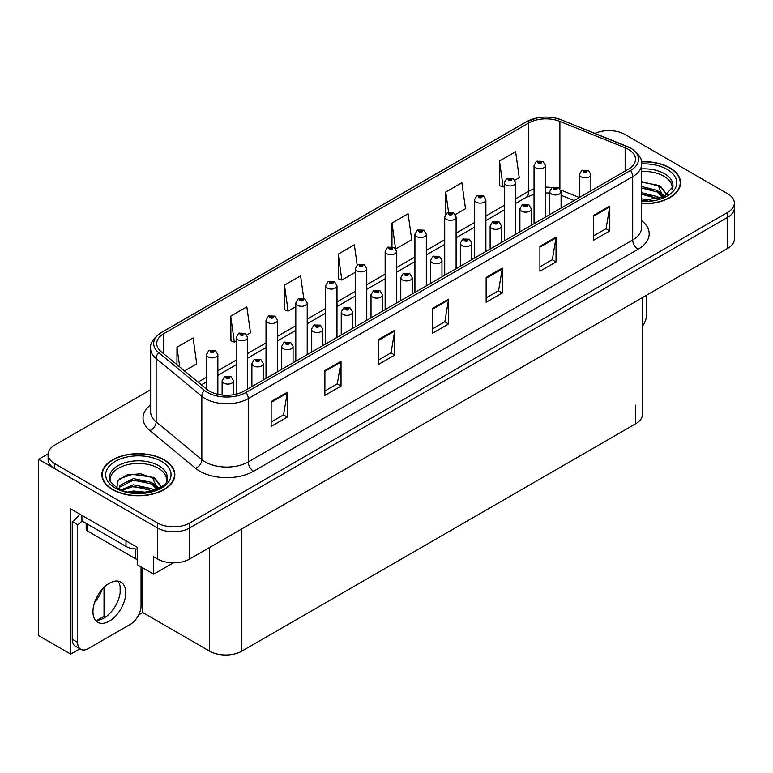 <?xml version="1.0" encoding="UTF-8"?>
<svg xmlns="http://www.w3.org/2000/svg" width="773" height="773" viewBox="0 0 773 773"><rect width="100%" height="100%" fill="white"/><g stroke="black" fill="none" stroke-linecap="round" stroke-linejoin="round"><path stroke-width="1.16" d="M609.733 130.627L608.873 130.135L608.013 130.627M79.89 648.818L70.691 654.122L70.691 508.885L137.236 547.303L137.236 564.686L153.682 574.175L153.682 556.802L157.45 558.976A22.804 13.17 0 0 0 189.704 558.976L727.673 248.375A22.804 13.17 0 0 0 734.35 239.07L734.35 208.034A22.804 13.17 0 0 1 727.673 217.339A22.804 13.17 0 0 0 734.35 208.034L734.35 203.067A22.804 13.17 0 0 0 727.673 193.752L624.999 134.483A22.804 13.17 0 0 0 594.901 133.381M173.345 562.831L153.682 574.175M150.638 389.727L54.777 445.074A22.804 13.17 0 0 0 48.1 454.379A22.804 13.17 0 0 0 54.777 463.694L157.45 522.973A22.804 13.17 0 0 0 189.704 522.973L189.704 527.94L727.673 217.339L189.704 527.94A22.804 13.17 0 0 1 157.45 527.94A22.804 13.17 0 0 0 189.704 527.94L189.704 558.976M70.691 654.122L38.65 635.628L38.65 459.346L157.45 527.94L54.777 468.66A22.804 13.17 0 0 1 48.1 459.346L48.1 454.379M48.11 453.886L38.65 459.346M642.431 297.586L642.431 414.415A22.804 13.17 180 0 1 635.754 423.72L241.843 651.146A22.804 13.17 180 0 1 209.589 651.146L142.715 612.535L142.715 567.846M120.144 592.814L120.144 586.707M142.715 612.535L138.696 614.864M97.098 620.255L104.017 616.265L105.457 617.096M94.596 602.418A24.33 14.049 120 0 0 102.152 589.335M104.017 616.265L104.017 587.374M641.59 203.753A36.486 21.064 0 0 0 680.569 182.737A36.486 21.064 0 0 0 669.882 167.838A36.486 21.064 0 0 0 641.387 161.731M164.166 459.819A36.486 21.064 0 0 0 124.405 455.249A36.486 21.064 0 0 0 101.872 474.709A36.486 21.064 0 0 0 112.558 489.609A36.486 21.064 0 0 0 152.329 494.179A36.486 21.064 0 0 0 174.853 474.709A36.486 21.064 0 0 0 164.166 459.819M102.258 476.641A36.486 21.064 0 0 0 102.133 477.192M628.391 149.344A24.33 14.049 180 0 1 635.512 159.277A24.33 14.049 180 0 1 628.391 169.21L243.939 391.167A24.33 14.049 180 0 1 206.806 389.292L161.113 351.618A24.33 14.049 180 0 1 156.716 343.56A24.33 14.049 180 0 1 163.837 333.627L528.732 122.965A24.33 14.049 180 0 1 559.884 121.39L625.135 147.769A24.33 14.049 180 0 1 628.391 149.344M630.536 148.097A27.364 15.798 0 0 0 626.884 146.329L561.623 119.95A27.364 15.798 0 0 0 555.053 117.998A27.364 15.798 0 0 0 536.81 117.998A27.364 15.798 0 0 0 526.577 121.719L161.692 332.39A27.364 15.798 0 0 0 158.629 352.623L204.314 390.297A27.364 15.798 0 0 0 246.085 392.404L630.536 170.447A27.364 15.798 0 0 0 630.536 148.097M271.139 401.593L271.139 426.425L287.266 417.111L287.266 392.288L271.139 401.593M271.139 422.019L283.556 414.85L287.198 393.109A6.078 3.507 -120 0 0 287.266 392.288M283.449 414.908L287.266 417.111M324.892 370.557L324.892 395.389L341.019 386.075L341.019 361.252L324.892 370.557M324.892 390.983L337.308 383.814L340.951 362.073A6.078 3.507 -120 0 0 341.019 361.252M337.202 383.872L341.019 386.075M378.644 339.521L378.644 364.354L394.771 355.039L394.771 330.216L378.644 339.521M378.644 359.947L391.061 352.778L394.703 331.037A6.078 3.507 -120 0 0 394.771 330.216M390.954 352.836L394.771 355.039M593.664 215.387L593.664 240.21L609.791 230.905L609.791 206.072L593.664 215.387M593.664 235.813L606.08 228.634L609.723 206.903A6.078 3.507 -120 0 0 609.791 206.072M605.974 228.702L609.791 230.905M539.912 246.423L539.912 271.246L556.029 261.941L556.029 237.108L539.912 246.423M539.912 266.84L552.328 259.67L555.971 237.939A6.078 3.507 -120 0 0 556.029 237.108M552.222 259.738L556.029 261.941M486.149 277.459L486.149 302.282L502.276 292.977L502.276 268.144L486.149 277.459M486.149 297.876L498.575 290.706L502.218 268.965A6.078 3.507 -120 0 0 502.276 268.144M498.469 290.774L502.276 292.977M432.397 308.485L432.397 333.318L448.524 324.003L448.524 299.18L432.397 308.485M432.397 328.911L444.823 321.742L448.456 300.001A6.078 3.507 -120 0 0 448.524 299.18M444.707 321.81L448.524 324.003M189.704 522.973L727.673 212.372A22.804 13.17 0 0 0 734.35 203.067M246.887 334.893L250.481 332.815L246.838 306.871L230.712 316.186L230.972 340.864M184.515 370.905L196.728 363.851L193.086 337.907L176.959 347.222L176.959 364.682M395.786 248.925L411.738 239.717L408.105 213.773L391.979 223.078L391.979 246.606M455.345 214.536L465.501 208.681L461.858 182.737L445.731 192.052L445.731 214.179M514.905 180.148L519.253 177.645L515.61 151.701L499.484 161.016L499.745 185.694M303.77 298.475L300.591 275.845L284.464 285.15L284.725 309.828M357.174 264.975L354.343 244.809L338.226 254.114L338.477 278.792M338.226 254.114L341.859 280.058L355.367 272.26M341.859 280.058L338.226 278.695M391.979 223.078L395.554 248.606M445.731 192.052L448.582 212.372M499.484 161.016L503.126 186.95L504.267 186.293M503.126 186.95L499.484 185.597M284.464 285.15L288.107 311.094L295.808 306.649M288.107 311.094L284.464 309.731M230.712 316.186L234.354 342.13L236.248 341.038M234.354 342.13L230.712 340.767M176.959 347.222L179.732 366.962M174.601 477.192A36.486 21.064 0 0 0 174.476 476.641M680.317 185.22A36.486 21.064 0 0 0 680.192 184.67M217.87 394.317L217.87 354.575A5.701 3.295 180 0 1 214.353 357.619A5.701 3.295 180 0 1 208.14 356.904A5.701 3.295 180 0 1 206.468 354.575L208.739 350.623A3.797 2.29 57.8 0 1 210.768 350.729A1.904 1.102 0 0 0 210.826 352.246A1.904 1.102 0 0 0 213.512 352.246A1.904 1.102 0 0 0 213.512 350.7A1.904 1.102 0 0 0 210.884 350.662L212.933 351.473L211.628 351.783L210.768 350.729M211.657 351.792L211.657 351.145M210.884 350.662A3.797 2.097 -117.9 0 0 209.106 350.411A3.797 2.097 -117.9 0 0 208.942 350.517M211.628 351.783L211.609 351.174M233.514 394.723L233.514 380.799A5.701 3.295 180 0 1 229.996 383.843A5.701 3.295 180 0 1 223.784 383.128A5.701 3.295 180 0 1 222.112 380.799L224.383 376.847A3.797 2.29 57.8 0 1 226.412 376.953A1.904 1.102 0 0 0 226.47 378.47A1.904 1.102 0 0 0 229.156 378.47A1.904 1.102 0 0 0 229.156 376.924A1.904 1.102 0 0 0 226.528 376.886L228.566 377.697L227.272 378.007L226.412 376.953M227.301 378.016L227.301 377.369M226.528 376.886A3.797 2.097 -117.9 0 0 224.75 376.635A3.797 2.097 -117.9 0 0 224.585 376.741M227.272 378.007L227.252 377.398M247.65 389.022L247.65 337.386A5.701 3.295 180 0 1 244.133 340.42A5.701 3.295 180 0 1 237.92 339.714A5.701 3.295 180 0 1 236.248 337.386L238.519 333.424A3.797 2.29 57.8 0 1 240.548 333.54A1.904 1.102 0 0 0 240.606 335.057A1.904 1.102 0 0 0 243.292 335.057A1.904 1.102 0 0 0 243.292 333.501A1.904 1.102 0 0 0 240.664 333.472L242.712 334.274L241.408 334.593L241.437 333.955M240.664 333.472A3.797 2.097 -117.9 0 0 238.886 333.211A3.797 2.097 -117.9 0 0 238.722 333.318M241.389 334.574L240.548 333.54M241.408 334.593L241.389 333.984M277.43 371.832L277.43 320.186A5.701 3.295 180 0 1 273.913 323.23A5.701 3.295 180 0 1 267.7 322.515A5.701 3.295 180 0 1 266.028 320.186L268.299 316.234A3.797 2.29 57.8 0 1 270.328 316.341A1.904 1.102 0 0 0 270.386 317.858A1.904 1.102 0 0 0 273.072 317.858A1.904 1.102 0 0 0 273.072 316.312A1.904 1.102 0 0 0 270.444 316.273L272.492 317.085L271.188 317.394L270.328 316.341M271.217 317.413L271.217 316.766M270.444 316.273A3.797 2.097 -117.9 0 0 268.666 316.022A3.797 2.097 -117.9 0 0 268.502 316.128M271.168 317.384L271.168 316.785M307.21 354.633L307.21 302.997A5.701 3.295 180 0 1 303.692 306.04A5.701 3.295 180 0 1 297.479 305.325A5.701 3.295 180 0 1 295.808 302.997L298.078 299.035A3.797 2.29 57.8 0 1 300.108 299.151A1.904 1.102 0 0 0 300.166 300.668A1.904 1.102 0 0 0 302.852 300.668A1.904 1.102 0 0 0 302.852 299.112A1.904 1.102 0 0 0 300.224 299.083L302.272 299.895L300.968 300.204L300.997 299.566M300.224 299.083A3.797 2.097 -117.9 0 0 298.446 298.822A3.797 2.097 -117.9 0 0 298.281 298.938M300.948 300.185L300.108 299.151M300.968 300.204L300.948 299.595M263.293 379.987L263.293 363.61A5.701 3.295 180 0 1 259.776 366.644A5.701 3.295 180 0 1 253.563 365.938A5.701 3.295 180 0 1 251.892 363.61L254.162 359.648A3.797 2.29 57.8 0 1 256.192 359.764A1.904 1.102 0 0 0 256.25 361.281A1.904 1.102 0 0 0 258.936 361.281A1.904 1.102 0 0 0 258.936 359.725A1.904 1.102 0 0 0 256.307 359.696L258.346 360.508L257.051 360.817L256.192 359.764M257.08 360.827L257.08 360.179M256.307 359.696A3.797 2.097 -117.9 0 0 254.53 359.435A3.797 2.097 -117.9 0 0 254.365 359.542M257.032 360.798L257.032 360.208M293.073 362.798L293.073 346.41A5.701 3.295 180 0 1 289.556 349.454A5.701 3.295 180 0 1 283.343 348.739A5.701 3.295 180 0 1 281.672 346.41L283.942 342.458A3.797 2.29 57.8 0 1 285.971 342.565A1.904 1.102 0 0 0 286.029 344.082A1.904 1.102 0 0 0 288.716 344.082A1.904 1.102 0 0 0 288.716 342.536A1.904 1.102 0 0 0 286.087 342.497L288.126 343.309L286.831 343.618L285.971 342.565M286.86 343.637L286.86 342.99M286.087 342.497A3.797 2.097 -117.9 0 0 284.309 342.246A3.797 2.097 -117.9 0 0 284.145 342.352M286.831 343.618L286.812 343.009M322.853 345.608L322.853 329.221A5.701 3.295 180 0 1 319.336 332.264A5.701 3.295 180 0 1 313.123 331.549A5.701 3.295 180 0 1 311.451 329.221L313.722 325.259A3.797 2.29 57.8 0 1 315.751 325.375A1.904 1.102 0 0 0 315.809 326.892A1.904 1.102 0 0 0 318.495 326.892A1.904 1.102 0 0 0 318.495 325.336A1.904 1.102 0 0 0 315.867 325.307L317.906 326.119L316.611 326.428L315.751 325.375M316.64 326.438L316.64 325.791M315.867 325.307A3.797 2.097 -117.9 0 0 314.089 325.056A3.797 2.097 -117.9 0 0 313.925 325.162M316.592 326.409L316.592 325.82M352.633 328.409L352.633 312.031A5.701 3.295 180 0 1 349.116 315.065A5.701 3.295 180 0 1 342.903 314.35A5.701 3.295 180 0 1 341.231 312.031L343.502 308.069A3.797 2.29 57.8 0 1 345.531 308.185A1.904 1.102 0 0 0 345.589 309.702A1.904 1.102 0 0 0 348.275 309.702A1.904 1.102 0 0 0 348.275 308.147A1.904 1.102 0 0 0 345.647 308.118L347.686 308.92L346.391 309.229L346.42 308.601M345.647 308.118A3.797 2.097 -117.9 0 0 343.869 307.857A3.797 2.097 -117.9 0 0 343.705 307.963M346.372 309.219L345.531 308.185M346.391 309.229L346.372 308.63M646.769 295.083L646.769 313.77A15.209 8.774 -60 0 1 642.431 326.245M109.341 621.134A23.19 13.383 120 0 0 124.482 600.708A23.19 13.383 120 0 0 120.926 582.127A23.19 13.383 120 0 0 109.341 583.277A23.19 13.383 120 0 0 94.19 603.703A23.19 13.383 120 0 0 97.746 622.284A23.19 13.383 120 0 0 109.341 621.134M117.931 581.122A23.19 13.383 -60 0 1 118.269 600.07A23.19 13.383 -60 0 1 103.959 618.033A23.19 13.383 -60 0 1 95.369 620.188M141.053 566.889L141.053 605.742A15.209 8.774 -60 0 1 130.299 624.362L88.373 648.576A15.209 8.774 -60 0 1 80.769 649.32A15.209 8.774 -60 0 1 77.619 642.363L77.619 524.683L72.247 521.572A15.209 8.774 120 0 0 79.571 514.016M82.044 521.021A15.209 8.774 -60 0 1 77.619 524.683M80.769 649.32L75.396 646.218A15.209 8.774 -60 0 1 72.247 639.261L72.247 521.572M125.999 540.82L125.999 546.405A15.209 8.774 0 0 0 137.236 548.965M81.919 515.369L81.919 520.954L125.999 546.405M641.59 171.529A28.128 16.243 180 0 1 663.968 176.225A28.128 16.243 180 0 1 672.046 189.462M663.147 197.018L658.374 185.916L641.59 181.607M641.416 161.944A36.109 20.852 180 0 1 669.611 167.992A36.109 20.852 180 0 1 680.192 182.737A36.109 20.852 180 0 1 641.59 203.531M641.59 198.874L651.91 200.323M641.59 200.429L647.388 200.806M641.59 192.67L657.523 196.7L659.736 198.41M641.59 194.226L658.383 198.845M641.59 186.467L657.523 190.496L662.848 197.154M641.59 188.013L657.523 192.052L662.384 197.366M641.59 182.157L656.779 184.969M658.461 185.762L660.432 186.873L666.925 194.873M641.59 188.361L652.943 189.81M660.818 193.337L664.374 196.4M641.59 194.564L652.943 196.023M641.59 200.777L645.532 200.893M658.809 185.162L660.432 186.1L667.07 194.777M658.635 191.279L664.819 196.158M110.404 481.434A28.128 16.243 180 0 1 126.202 465.037A28.128 16.243 180 0 1 158.252 468.196A28.128 16.243 180 0 1 166.321 481.434M157.421 488.99L152.658 477.888L140.638 473.82L127.294 474.854L118.172 480.265L116.849 487.695M163.895 459.974A36.109 20.852 180 0 1 174.476 474.709A36.109 20.852 180 0 1 152.184 493.976A36.109 20.852 180 0 1 112.829 489.454A36.109 20.852 180 0 1 102.258 474.709A36.109 20.852 180 0 1 124.55 455.452A36.109 20.852 180 0 1 163.895 459.974M128.54 491.947L133.449 491.01L146.194 492.295M133.004 492.614L141.672 492.788M121.206 489.821L133.449 484.806L151.798 488.681L154.011 490.382M122.395 490.266L133.449 486.352L152.668 490.826M119.486 489.077L120.008 485.318L133.449 478.593L151.798 482.468L157.132 489.125M119.419 488.681L120.008 486.874L133.449 480.149L151.798 484.024L156.668 489.338M86.18 523.418L86.18 529.331A3.797 2.193 0 0 0 87.301 530.887L135.681 558.821A3.797 2.193 0 0 0 137.236 559.362M119.641 478.738L132.376 474.361L151.054 476.941M152.745 477.733L154.716 478.854L161.199 486.845M126.84 481.647L132.376 480.564L147.228 481.792M155.102 485.309L158.658 488.372M126.84 487.85L132.376 486.777L147.228 487.995M134.975 492.778L139.816 492.865M153.093 477.134L154.716 478.072L161.344 486.748M152.919 483.251L159.103 488.14M336.989 337.443L336.989 285.807A5.701 3.295 180 0 1 333.472 288.841A5.701 3.295 180 0 1 327.259 288.126A5.701 3.295 180 0 1 325.588 285.807L327.858 281.845A3.797 2.29 57.8 0 1 329.887 281.961A1.904 1.102 0 0 0 329.945 283.478A1.904 1.102 0 0 0 332.632 283.478A1.904 1.102 0 0 0 332.632 281.923A1.904 1.102 0 0 0 330.003 281.894L332.052 282.696L330.747 283.005L329.887 281.961M330.776 283.024L330.776 282.377M330.003 281.894A3.797 2.097 -117.9 0 0 328.225 281.633A3.797 2.097 -117.9 0 0 328.061 281.739M330.747 283.005L330.728 282.406M366.769 320.244L366.769 268.608A5.701 3.295 180 0 1 363.252 271.652A5.701 3.295 180 0 1 357.039 270.936A5.701 3.295 180 0 1 355.367 268.608L357.638 264.656A3.797 2.29 57.8 0 1 359.667 264.762A1.904 1.102 0 0 0 359.725 266.279A1.904 1.102 0 0 0 362.411 266.279A1.904 1.102 0 0 0 362.411 264.733A1.904 1.102 0 0 0 359.783 264.695L361.832 265.506L360.527 265.815L359.667 264.762M360.556 265.825L360.556 265.178M359.783 264.695A3.797 2.097 -117.9 0 0 358.005 264.443A3.797 2.097 -117.9 0 0 357.841 264.55M360.527 265.815L360.508 265.207M396.549 303.055L396.549 251.418A5.701 3.295 180 0 1 393.032 254.462A5.701 3.295 180 0 1 386.819 253.747A5.701 3.295 180 0 1 385.147 251.418L387.418 247.457A3.797 2.29 57.8 0 1 389.447 247.573A1.904 1.102 0 0 0 389.505 249.09A1.904 1.102 0 0 0 392.191 249.09A1.904 1.102 0 0 0 392.191 247.534A1.904 1.102 0 0 0 389.563 247.505L391.611 248.317L390.307 248.626L390.336 247.988M389.563 247.505A3.797 2.097 -117.9 0 0 387.785 247.244A3.797 2.097 -117.9 0 0 387.621 247.36M390.288 248.606L389.447 247.573M390.307 248.626L390.288 248.017M382.413 311.219L382.413 294.832A5.701 3.295 180 0 1 378.896 297.876A5.701 3.295 180 0 1 372.683 297.161A5.701 3.295 180 0 1 371.011 294.832L373.282 290.88A3.797 2.29 57.8 0 1 375.311 290.986A1.904 1.102 0 0 0 375.369 292.503A1.904 1.102 0 0 0 378.055 292.503A1.904 1.102 0 0 0 378.055 290.957A1.904 1.102 0 0 0 375.427 290.919L377.466 291.73L376.171 292.039L375.311 290.986M376.2 292.049L376.2 291.411M375.427 290.919A3.797 2.097 -117.9 0 0 373.649 290.667A3.797 2.097 -117.9 0 0 373.485 290.774M376.171 292.039L376.151 291.431M412.193 294.02L412.193 277.642A5.701 3.295 180 0 1 408.675 280.686A5.701 3.295 180 0 1 402.462 279.971A5.701 3.295 180 0 1 400.791 277.642L403.062 273.681A3.797 2.29 57.8 0 1 405.091 273.797A1.904 1.102 0 0 0 405.149 275.314A1.904 1.102 0 0 0 407.835 275.314A1.904 1.102 0 0 0 407.835 273.758A1.904 1.102 0 0 0 405.207 273.729L407.245 274.541L405.951 274.85L405.98 274.212M405.207 273.729A3.797 2.097 -117.9 0 0 403.429 273.468A3.797 2.097 -117.9 0 0 403.264 273.584M405.931 274.83L405.091 273.797M405.951 274.85L405.931 274.241M441.972 276.831L441.972 260.443A5.701 3.295 180 0 1 438.455 263.487A5.701 3.295 180 0 1 432.242 262.772A5.701 3.295 180 0 1 430.571 260.443L432.841 256.491A3.797 2.29 57.8 0 1 434.87 256.607A1.904 1.102 0 0 0 434.928 258.124A1.904 1.102 0 0 0 437.615 258.124A1.904 1.102 0 0 0 437.615 256.568A1.904 1.102 0 0 0 434.986 256.539L437.025 257.341L435.73 257.651L434.87 256.607M435.759 257.67L435.759 257.023M434.986 256.539A3.797 2.097 -117.9 0 0 433.209 256.278A3.797 2.097 -117.9 0 0 433.044 256.385M435.73 257.651L435.711 257.051M426.329 285.865L426.329 234.219A5.701 3.295 180 0 1 422.812 237.263A5.701 3.295 180 0 1 416.599 236.548A5.701 3.295 180 0 1 414.927 234.219L417.198 230.267A3.797 2.29 57.8 0 1 419.227 230.383A1.904 1.102 0 0 0 419.285 231.9A1.904 1.102 0 0 0 421.971 231.9A1.904 1.102 0 0 0 421.971 230.344A1.904 1.102 0 0 0 419.343 230.315L421.391 231.117L420.087 231.427L419.227 230.383M420.116 231.446L420.116 230.798M419.343 230.315A3.797 2.097 -117.9 0 0 417.565 230.054A3.797 2.097 -117.9 0 0 417.401 230.161M420.087 231.427L420.068 230.827M456.109 268.666L456.109 217.029A5.701 3.295 180 0 1 452.591 220.073A5.701 3.295 180 0 1 446.379 219.358A5.701 3.295 180 0 1 444.707 217.029L446.978 213.077A3.797 2.29 57.8 0 1 449.007 213.184A1.904 1.102 0 0 0 449.065 214.701A1.904 1.102 0 0 0 451.751 214.701A1.904 1.102 0 0 0 451.751 213.155A1.904 1.102 0 0 0 449.123 213.116L451.171 213.928L449.867 214.237L449.007 213.184M449.896 214.247L449.896 213.599M449.123 213.116A3.797 2.097 -117.9 0 0 447.345 212.865A3.797 2.097 -117.9 0 0 447.181 212.971M449.847 214.227L449.847 213.628M485.888 251.476L485.888 199.84A5.701 3.295 180 0 1 482.371 202.874A5.701 3.295 180 0 1 476.158 202.168A5.701 3.295 180 0 1 474.487 199.84L476.757 195.878A3.797 2.29 57.8 0 1 478.787 195.994A1.904 1.102 0 0 0 478.845 197.511A1.904 1.102 0 0 0 481.531 197.511A1.904 1.102 0 0 0 481.531 195.956A1.904 1.102 0 0 0 478.902 195.927L480.951 196.728L479.647 197.047L478.787 195.994M479.675 197.057L479.675 196.41M478.902 195.927A3.797 2.097 -117.9 0 0 477.125 195.666A3.797 2.097 -117.9 0 0 476.96 195.772M479.627 197.028L479.627 196.439M515.668 234.287L515.668 182.641A5.701 3.295 180 0 1 512.151 185.684A5.701 3.295 180 0 1 505.938 184.969A5.701 3.295 180 0 1 504.267 182.641L506.537 178.689A3.797 2.29 57.8 0 1 508.566 178.795A1.904 1.102 0 0 0 508.624 180.312A1.904 1.102 0 0 0 511.311 180.312A1.904 1.102 0 0 0 511.311 178.766A1.904 1.102 0 0 0 508.682 178.727L510.731 179.539L509.426 179.848L508.566 178.795M509.455 179.867L509.455 179.22M508.682 178.727A3.797 2.097 -117.9 0 0 506.904 178.476A3.797 2.097 -117.9 0 0 506.74 178.582M509.407 179.838L509.407 179.239M545.448 217.087L545.448 165.451A5.701 3.295 180 0 1 541.931 168.495A5.701 3.295 180 0 1 535.718 167.78A5.701 3.295 180 0 1 534.046 165.451L536.317 161.489A3.797 2.29 57.8 0 1 538.346 161.605A1.904 1.102 0 0 0 538.404 163.122A1.904 1.102 0 0 0 541.09 163.122A1.904 1.102 0 0 0 541.09 161.567A1.904 1.102 0 0 0 538.462 161.538L540.511 162.349L539.206 162.659L539.235 162.021M538.462 161.538A3.797 2.097 -117.9 0 0 536.684 161.277A3.797 2.097 -117.9 0 0 536.52 161.393M539.187 162.639L538.346 161.605M539.206 162.659L539.187 162.05M471.752 259.641L471.752 243.253A5.701 3.295 180 0 1 468.235 246.297A5.701 3.295 180 0 1 462.022 245.582A5.701 3.295 180 0 1 460.35 243.253L462.621 239.301A3.797 2.29 57.8 0 1 464.65 239.408A1.904 1.102 0 0 0 464.708 240.925A1.904 1.102 0 0 0 467.394 240.925A1.904 1.102 0 0 0 467.394 239.379A1.904 1.102 0 0 0 464.766 239.34L466.805 240.152L465.51 240.461L464.65 239.408M465.539 240.471L465.539 239.823M464.766 239.34A3.797 2.097 -117.9 0 0 462.988 239.089A3.797 2.097 -117.9 0 0 462.824 239.195M465.51 240.461L465.491 239.852M501.532 242.442L501.532 226.064A5.701 3.295 180 0 1 498.015 229.098A5.701 3.295 180 0 1 491.802 228.393A5.701 3.295 180 0 1 490.13 226.064L492.401 222.102A3.797 2.29 57.8 0 1 494.43 222.218A1.904 1.102 0 0 0 494.488 223.735A1.904 1.102 0 0 0 497.174 223.735A1.904 1.102 0 0 0 497.174 222.18A1.904 1.102 0 0 0 494.546 222.151L496.585 222.962L495.29 223.271L494.43 222.218M495.319 223.281L495.319 222.634M494.546 222.151A3.797 2.097 -117.9 0 0 492.768 221.89A3.797 2.097 -117.9 0 0 492.604 221.996M495.271 223.252L495.271 222.663M531.312 225.252L531.312 208.865A5.701 3.295 180 0 1 527.795 211.908A5.701 3.295 180 0 1 521.582 211.193A5.701 3.295 180 0 1 519.91 208.865L522.181 204.913A3.797 2.29 57.8 0 1 524.21 205.019A1.904 1.102 0 0 0 524.268 206.536A1.904 1.102 0 0 0 526.954 206.536A1.904 1.102 0 0 0 526.954 204.99A1.904 1.102 0 0 0 524.326 204.951L526.365 205.763L525.07 206.072L524.21 205.019M525.099 206.091L525.099 205.444M524.326 204.951A3.797 2.097 -117.9 0 0 522.548 204.7A3.797 2.097 -117.9 0 0 522.384 204.806M525.07 206.072L525.051 205.463M561.092 208.063L561.092 191.675A5.701 3.295 180 0 1 557.575 194.719A5.701 3.295 180 0 1 551.362 194.004A5.701 3.295 180 0 1 549.69 191.675L551.961 187.713A3.797 2.29 57.8 0 1 553.99 187.829A1.904 1.102 0 0 0 554.048 189.346A1.904 1.102 0 0 0 556.734 189.346A1.904 1.102 0 0 0 556.734 187.791A1.904 1.102 0 0 0 554.106 187.762L556.145 188.573L554.85 188.883L554.879 188.245M554.106 187.762A3.797 2.097 -117.9 0 0 552.328 187.51A3.797 2.097 -117.9 0 0 552.164 187.617A24.33 14.049 0 0 0 545.448 187.134M554.83 188.863L553.99 187.829M554.85 188.883L554.83 188.274M590.872 190.863L590.872 174.485A5.701 3.295 180 0 1 587.354 177.519A5.701 3.295 180 0 1 581.132 176.804A5.701 3.295 180 0 1 579.47 174.485L581.74 170.524A3.797 2.29 57.8 0 1 583.77 170.64A1.904 1.102 0 0 0 583.828 172.157A1.904 1.102 0 0 0 586.514 172.157A1.904 1.102 0 0 0 586.514 170.601A1.904 1.102 0 0 0 583.886 170.572L585.924 171.374L584.63 171.693L583.77 170.64M584.659 171.703L584.659 171.055M583.886 170.572A3.797 2.097 -117.9 0 0 582.108 170.311A3.797 2.097 -117.9 0 0 581.943 170.418M584.61 171.674L584.61 171.084M727.673 248.375L727.673 212.372M157.45 558.976L157.45 522.973M241.843 651.146L241.843 528.867M635.754 423.72L635.754 405.1M209.589 651.146L209.589 547.487M641.59 220.595A38.012 21.944 180 0 1 638.063 249.273L253.612 471.24A7.604 4.387 60 0 1 248.239 461.925L632.691 239.968A30.408 17.557 0 0 0 641.59 227.552L641.59 164.243A30.408 17.557 180 0 1 632.691 176.65A7.604 4.387 -120 0 0 630.536 170.447M253.612 471.24A38.012 21.944 180 0 1 199.859 471.24A38.012 21.944 180 0 1 195.598 468.303L149.904 430.629A38.012 21.944 180 0 1 150.638 404.878M205.232 461.925A30.408 17.557 0 0 0 248.239 461.925L248.239 398.617A30.408 17.557 180 0 1 201.83 396.269L156.136 358.595A30.408 17.557 180 0 1 150.638 348.526L150.638 411.835A30.408 17.557 0 0 0 156.136 421.903L201.83 459.577A30.408 17.557 0 0 0 205.232 461.925M536.81 117.998L525.998 121.97A7.604 4.387 60 0 1 526.577 121.719M161.692 332.39A7.604 4.387 -120 0 0 161.113 332.632C153.189 338.361 149.691 343.666 150.638 348.526M158.629 352.623A7.604 5.082 129.5 0 0 156.136 358.595L156.136 421.903A7.604 5.082 -50.5 0 1 149.904 430.629M204.314 390.297A7.604 5.082 129.5 0 0 201.83 396.269L201.83 459.577A7.604 5.082 -50.5 0 1 195.598 468.303M246.085 392.404A7.604 4.387 60 0 1 248.239 398.617L632.691 176.65L632.691 239.968A7.604 4.387 60 0 0 638.063 249.273M54.777 463.694L54.777 468.66M163.837 333.627L163.837 353.86M625.135 147.769L625.135 171.084M559.884 121.39L559.884 188.602M579.325 197.53L560.773 190.023M534.046 188.921A24.33 14.049 0 0 0 528.732 191.24L515.668 198.777M528.732 122.965L528.732 191.24A13.682 7.904 60 0 1 525.891 197.502L515.668 203.405M504.267 205.367L485.888 215.976M474.487 222.556L456.109 233.166M444.707 239.746L426.329 250.355M414.927 256.945L396.549 267.555M385.147 274.135L366.769 284.744M355.367 291.334L336.989 301.943M325.588 308.524L307.21 319.133M295.808 325.713L277.43 336.323M266.028 342.912L247.65 353.522M236.248 360.102L217.87 370.711M206.468 377.292L198.11 382.123M574.117 200.536L562.599 195.878A13.682 6.406 -68 0 1 561.092 194.622M432.397 309.277L448.456 300.001M486.149 278.241L502.218 268.965M539.912 247.205L555.971 237.939M593.664 216.169L609.723 206.903M378.644 340.313L394.703 331.037M324.892 371.349L340.951 362.073M271.139 402.385L287.198 393.109M77.619 642.363L72.247 639.261M641.59 168.901A28.91 16.687 180 0 1 664.519 173.722A28.91 16.687 180 0 1 672.916 186.728L664.239 196.477L641.59 200.854M641.59 163.924A32.688 18.871 180 0 1 667.196 169.393A32.688 18.871 180 0 1 673.785 190.622A32.688 18.871 180 0 1 641.59 201.56M663.959 176.244A29.645 17.112 180 0 1 664.5 176.534M109.534 478.7A28.91 16.687 180 0 1 126.347 462.322A28.91 16.687 180 0 1 158.803 465.704A28.91 16.687 180 0 1 167.2 478.7C169.838 488.459 133.961 499.464 117.148 487.869C110.665 482.42 108.123 479.366 109.534 478.7M161.48 461.365A32.688 18.871 180 0 1 161.48 488.053A32.688 18.871 180 0 1 115.254 488.053A32.688 18.871 180 0 1 115.254 461.365A32.688 18.871 180 0 1 161.48 461.365M158.243 468.216A29.645 17.112 180 0 1 158.774 468.506M135.681 558.821L135.681 548.956M87.301 530.887L87.301 524.055M641.59 164.243C642.624 159.509 639.126 154.214 631.116 148.348L561.855 120.028L555.053 117.998M525.998 121.97L161.113 332.632M562.599 195.878L561.092 195.308M549.69 193.047L545.448 192.912M534.046 194.332L525.891 197.502M504.267 209.995L485.888 220.605M474.487 227.185L456.109 237.794M444.707 244.374L426.329 254.984M414.927 261.574L396.549 272.183M385.147 278.763L366.769 289.373M355.367 295.962L336.989 306.572M325.588 313.152L307.21 323.761M295.808 330.342L277.43 340.951M266.028 347.541L247.65 358.15M236.248 364.73L217.87 375.34M206.468 381.92L201.415 384.838M217.87 354.575L215.416 350.507L209.106 350.411M206.468 389.012L206.468 354.575M233.514 380.799L231.059 376.731L224.75 376.635M222.112 395.022L222.112 380.799M247.65 337.386L245.196 333.318L238.886 333.211M236.248 394.162L236.248 337.386M277.43 320.186L274.975 316.118L268.666 316.022M266.028 378.412L266.028 320.186M307.21 302.997L304.755 298.929L298.446 298.822M295.808 361.223L295.808 302.997M263.293 363.61L260.839 359.542L254.53 359.435M251.892 386.577L251.892 363.61M293.073 346.41L290.619 342.342L284.309 342.246M281.672 369.378L281.672 346.41M322.853 329.221L320.399 325.153L314.089 325.056M311.451 352.188L311.451 329.221M352.633 312.031L350.179 307.963L343.869 307.857M341.231 334.999L341.231 312.031M680.192 182.737L680.192 185.771M174.476 474.709L174.476 477.743M102.258 474.709L102.258 477.743M336.989 285.807L334.535 281.739L328.225 281.633M325.588 344.024L325.588 285.807M366.769 268.608L364.315 264.54L358.005 264.443M355.367 326.834L355.367 268.608M396.549 251.418L394.095 247.35L387.785 247.244M385.147 309.635L385.147 251.418M382.413 294.832L379.958 290.764L373.649 290.667M371.011 317.8L371.011 294.832M412.193 277.642L409.738 273.574L403.429 273.468M400.791 300.61L400.791 277.642M441.972 260.443L439.518 256.375L433.209 256.278M430.571 283.411L430.571 260.443M426.329 234.219L423.875 230.151L417.565 230.054M414.927 292.445L414.927 234.219M456.109 217.029L453.654 212.962L447.345 212.865M444.707 275.256L444.707 217.029M485.888 199.84L483.434 195.772L477.125 195.666M474.487 258.056L474.487 199.84M515.668 182.641L513.214 178.573L506.904 178.476M504.267 240.867L504.267 182.641M545.448 165.451L542.994 161.383L536.684 161.277M534.046 223.677L534.046 165.451M471.752 243.253L469.298 239.186L462.988 239.089M460.35 266.221L460.35 243.253M501.532 226.064L499.078 221.996L492.768 221.89M490.13 249.032L490.13 226.064M531.312 208.865L528.858 204.797L522.548 204.7M519.91 231.832L519.91 208.865M561.092 191.675L558.637 187.607L552.328 187.51M549.69 214.643L549.69 191.675M590.872 174.485L588.417 170.418L582.108 170.311M579.47 197.453L579.47 174.485"/></g></svg>
